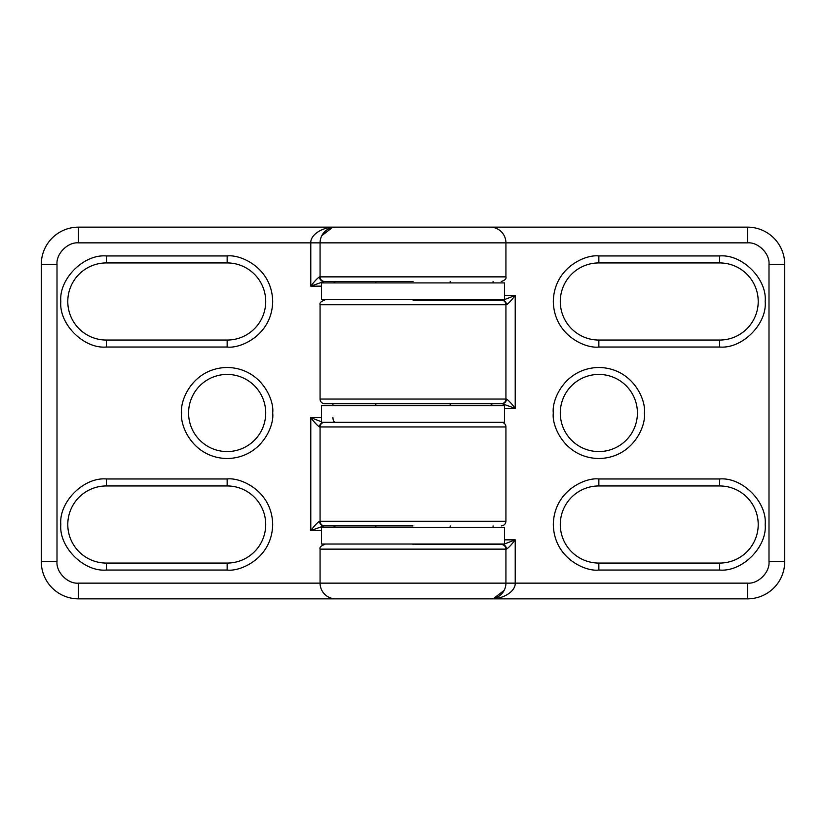 <?xml version="1.0" encoding="UTF-8"?>
<svg xmlns="http://www.w3.org/2000/svg" width="826" height="826" viewBox="0 0 826 826"><rect width="100%" height="100%" fill="white"/><g stroke="black" fill="none" stroke-linecap="round" stroke-linejoin="round"><path stroke-width="1.24" d="M335.779 227.15A15.704 15.704 0 0 0 320.075 242.854L505.925 242.854A15.704 15.704 0 0 0 490.221 227.15L78.47 227.15L78.47 242.854L310.782 242.854C310.359 234.935 322.181 226.737 335.779 227.15L332.362 227.532L321.82 235.668M188.586 413A38.564 38.564 0 0 1 227.15 374.436A38.564 38.564 0 0 1 265.714 413A38.564 38.564 0 0 1 227.15 451.564A38.564 38.564 0 0 1 188.586 413A38.564 38.564 0 0 0 227.15 451.564A38.564 38.564 0 0 0 265.714 413M106.347 563.074A38.564 38.564 0 0 1 67.784 524.51A38.564 38.564 0 0 1 106.347 485.946L227.15 485.946A38.564 38.564 0 0 1 265.714 524.51A38.564 38.564 0 0 1 227.15 563.074L106.347 563.074L106.347 570.043L227.15 570.043C240.469 571.871 272.064 558.211 272.683 524.51C272.064 490.809 240.469 477.149 227.15 478.977L106.347 478.977L106.347 485.946A38.564 38.564 0 0 0 67.784 524.51M106.347 340.054A38.564 38.564 0 0 1 67.784 301.49A38.564 38.564 0 0 1 106.347 262.926L227.15 262.926A38.564 38.564 0 0 1 265.714 301.49A38.564 38.564 0 0 1 227.15 340.054L106.347 340.054L106.347 347.023L227.15 347.023C240.469 348.851 272.064 335.191 272.683 301.49C272.064 267.789 240.469 254.129 227.15 255.957L106.347 255.957L106.347 262.926A38.564 38.564 0 0 0 67.784 301.49M324.721 422.292A4.646 4.646 0 0 0 320.075 426.939L320.075 521.258L505.925 521.258L505.925 426.939A4.646 4.646 0 0 0 501.279 422.292M346.569 598.85L78.47 598.85A37.17 37.17 0 0 1 41.3 561.68L41.3 264.32A37.17 37.17 0 0 1 78.47 227.15A37.17 37.17 0 0 0 41.3 264.32L57.004 264.32C56.044 253.696 67.846 241.894 78.47 242.854M332.93 405.566L332.93 403.707M333.621 527.298L335.397 525.904L323.926 525.904L413 525.904M335.397 422.292C333.869 422.024 333.043 420.475 332.93 417.646M333.621 282.905L335.397 281.511L323.926 281.511L413 281.511M479.431 227.15L747.53 227.15L747.53 242.854L505.925 242.854L505.925 276.865L320.075 276.865L320.075 242.854L320.075 276.865A4.646 4.646 0 0 0 324.721 281.511M321.469 421.766L310.782 417.646C314.541 422.571 317.463 425.669 319.548 426.939A4.646 4.378 -90 0 1 323.926 422.292M505.925 426.939L320.075 426.939L320.075 521.258A4.646 4.646 0 0 0 324.721 525.904M319.548 521.258C317.463 522.528 314.541 525.625 310.782 530.55L323.926 525.904A4.646 4.378 -90 0 1 319.548 521.258L320.075 521.258M319.548 276.865C317.463 278.135 314.541 281.232 310.782 286.157L323.926 281.511A4.646 4.378 -90 0 1 319.548 276.865L320.075 276.865M490.221 598.85A15.704 15.704 0 0 0 505.925 583.146L320.075 583.146A15.704 15.704 0 0 0 335.779 598.85L747.53 598.85L747.53 583.146L515.217 583.146C515.641 591.065 503.819 599.263 490.221 598.85L493.638 598.468L504.18 590.332M637.414 413A38.564 38.564 0 0 1 598.85 451.564A38.564 38.564 0 0 1 560.286 413A38.564 38.564 0 0 1 598.85 374.436A38.564 38.564 0 0 1 637.414 413A38.564 38.564 0 0 0 598.85 374.436A38.564 38.564 0 0 0 560.286 413M719.653 262.926A38.564 38.564 0 0 1 758.216 301.49A38.564 38.564 0 0 1 719.653 340.054L598.85 340.054A38.564 38.564 0 0 1 560.286 301.49A38.564 38.564 0 0 1 598.85 262.926L719.653 262.926L719.653 255.957L598.85 255.957C585.531 254.129 553.936 267.789 553.317 301.49C553.936 335.191 585.531 348.851 598.85 347.023L719.653 347.023L719.653 340.054A38.564 38.564 0 0 0 758.216 301.49M719.653 485.946A38.564 38.564 0 0 1 758.216 524.51A38.564 38.564 0 0 1 719.653 563.074L598.85 563.074A38.564 38.564 0 0 1 560.286 524.51A38.564 38.564 0 0 1 598.85 485.946L719.653 485.946L719.653 478.977L598.85 478.977C585.531 477.149 553.936 490.809 553.317 524.51C553.936 558.211 585.531 571.871 598.85 570.043L719.653 570.043L719.653 563.074A38.564 38.564 0 0 0 758.216 524.51M320.075 399.061L505.925 399.061L505.925 304.742L320.075 304.742L320.075 399.061A4.646 4.646 0 0 0 324.721 403.707L501.279 403.707A4.646 4.646 0 0 0 505.925 399.061L505.925 304.742A4.646 4.646 0 0 0 501.279 300.096L413 300.096M747.53 242.854C758.154 241.894 769.956 253.696 768.996 264.32L784.7 264.32A37.17 37.17 0 0 0 747.53 227.15A37.17 37.17 0 0 1 784.7 264.32L784.7 561.68A37.17 37.17 0 0 1 747.53 598.85A37.17 37.17 0 0 0 784.7 561.68L768.996 561.68C769.956 572.304 758.154 584.106 747.53 583.146M493.07 281.511L493.07 282.905M493.07 525.904L493.07 527.298M491.687 299.631L490.603 300.096L501.279 300.096M501.279 403.707L490.603 403.707L492.585 405.566M491.687 544.024L502.074 544.489L413 544.489M78.47 583.146C67.846 584.106 56.044 572.304 57.004 561.68L41.3 561.68A37.17 37.17 0 0 0 78.47 598.85L78.47 583.146L320.075 583.146L320.075 549.135L505.925 549.135L505.925 583.146L505.925 549.135A4.646 4.646 0 0 0 501.279 544.489M502.074 403.707L515.217 408.354C511.459 403.429 508.537 400.331 506.452 399.061A4.646 4.378 90 0 1 502.074 403.707M504.325 299.631L502.074 300.096A4.646 4.378 90 0 1 506.452 304.742C508.537 303.472 511.459 300.375 515.217 295.45L504.531 299.57M504.325 544.024L502.074 544.489A4.646 4.378 90 0 1 506.452 549.135C508.537 547.865 511.459 544.768 515.217 539.843L504.531 543.962M504.531 405.566L321.469 405.566L321.469 422.292L504.531 422.292L504.531 405.566M375.52 527.298L321.469 527.298L321.469 544.024L504.531 544.024L504.531 527.298L375.52 527.298M466.907 282.905L321.469 282.905L321.469 299.631L504.531 299.631L504.531 282.905L466.907 282.905M272.683 413C274.511 399.681 260.851 368.086 227.15 367.467C193.449 368.086 179.789 399.681 181.617 413C179.789 426.319 193.449 457.914 227.15 458.533C260.851 457.914 274.511 426.319 272.683 413M106.347 478.977C83.818 476.943 58.78 501.981 60.814 524.51C58.78 547.039 83.818 572.077 106.347 570.043M106.347 255.957C83.818 253.923 58.78 278.961 60.814 301.49C58.78 324.019 83.818 349.057 106.347 347.023M227.15 478.977L227.15 485.946A38.564 38.564 0 0 1 265.714 524.51A38.564 38.564 0 0 1 227.15 563.074L227.15 570.043M227.15 255.957L227.15 262.926A38.564 38.564 0 0 1 265.714 301.49A38.564 38.564 0 0 1 227.15 340.054L227.15 347.023M57.004 561.68L57.004 264.32M321.469 530.55L310.782 530.55L310.782 417.646L321.469 417.646M321.469 286.157L310.782 286.157L310.782 242.854L320.075 242.854M319.548 426.939L320.075 426.939M553.317 413C551.489 426.319 565.149 457.914 598.85 458.533C632.551 457.914 646.211 426.319 644.383 413C646.211 399.681 632.551 368.086 598.85 367.467C565.149 368.086 551.489 399.681 553.317 413M719.653 347.023C742.182 349.057 767.22 324.019 765.186 301.49C767.22 278.961 742.182 253.923 719.653 255.957M719.653 570.043C742.182 572.077 767.22 547.039 765.186 524.51C767.22 501.981 742.182 476.943 719.653 478.977M598.85 347.023L598.85 340.054A38.564 38.564 0 0 1 560.286 301.49A38.564 38.564 0 0 1 598.85 262.926L598.85 255.957M598.85 570.043L598.85 563.074A38.564 38.564 0 0 1 560.286 524.51A38.564 38.564 0 0 1 598.85 485.946L598.85 478.977M768.996 264.32L768.996 561.68M504.531 295.45L515.217 295.45L515.217 408.354L504.531 408.354M504.531 539.843L515.217 539.843L515.217 583.146L505.925 583.146M506.452 399.061L505.925 399.061M505.925 304.742L506.452 304.742M505.925 549.135L506.452 549.135M505.925 521.258C505.636 524.066 504.087 525.615 501.279 525.904M505.925 276.865C506.575 278.692 505.027 280.241 501.279 281.511M320.075 304.742C319.425 302.915 320.973 301.366 324.721 300.096M320.075 549.135C319.425 547.308 320.973 545.759 324.721 544.489M450.17 403.707L450.17 405.566M450.17 525.904L450.17 527.298M450.17 281.511L450.17 282.905M375.83 403.707L375.83 405.566M375.83 525.904L375.83 527.298M375.83 281.511L375.83 282.905"/></g></svg>
